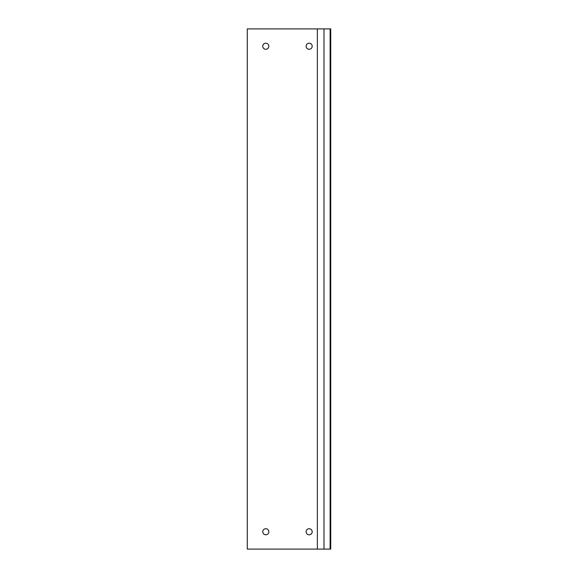 <?xml version="1.0" encoding="UTF-8"?>
<svg xmlns="http://www.w3.org/2000/svg" width="578" height="578" viewBox="0 0 578 578"><rect width="100%" height="100%" fill="white"/><g stroke="black" fill="none" stroke-linecap="round" stroke-linejoin="round"><path stroke-width="0.87" d="M317.864 549.1L317.358 549.1L317.358 28.9L323.991 28.9L323.991 549.1L317.864 549.1M317.358 549.1L247.276 549.1L247.276 28.9L317.358 28.9M268.835 46.24A3.035 3.035 0 0 1 264.283 48.87A3.035 3.035 0 0 1 264.283 43.61A3.035 3.035 0 0 1 268.835 46.24M268.835 531.76A3.035 3.035 0 0 1 264.283 534.39A3.035 3.035 0 0 1 264.283 529.13A3.035 3.035 0 0 1 268.835 531.76M312.185 46.24A3.035 3.035 0 0 1 307.633 48.87A3.035 3.035 0 0 1 307.633 43.61A3.035 3.035 0 0 1 312.185 46.24M312.185 531.76A3.035 3.035 0 0 1 307.633 534.39A3.035 3.035 0 0 1 307.633 529.13A3.035 3.035 0 0 1 312.185 531.76M262.766 531.76A3.035 3.035 0 0 1 267.318 529.13A3.035 3.035 0 0 1 267.318 534.39A3.035 3.035 0 0 1 262.766 531.76M330.11 549.1L330.724 549.1L330.724 28.9L330.11 28.9L330.11 549.1L323.991 549.1M323.991 28.9L330.11 28.9"/></g></svg>
